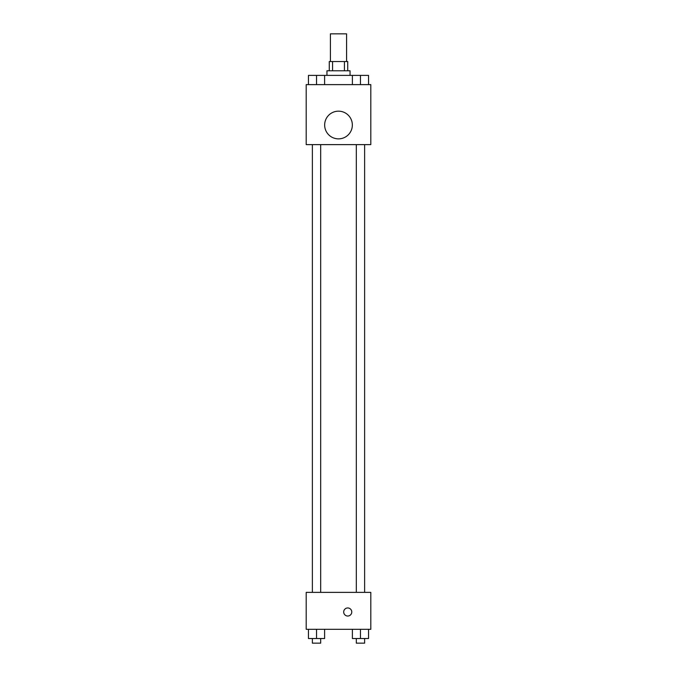 <?xml version="1.0" encoding="UTF-8"?>
<svg xmlns="http://www.w3.org/2000/svg" width="677" height="677" viewBox="0 0 677 677"><rect width="100%" height="100%" fill="white"/><g stroke="black" fill="none" stroke-linecap="round" stroke-linejoin="round"><path stroke-width="1.02" d="M346.582 61.548L346.582 33.85L330.418 33.85L330.418 61.548M332.576 70.78L332.576 61.548L329.267 61.548L329.267 70.78M332.576 61.548L347.733 61.548L347.733 70.78M344.424 70.78L344.424 61.548M326.957 75.392L326.957 70.78L350.043 70.78L350.043 75.392M352.395 84.625L352.395 75.392L308.45 75.392L308.45 84.625M306.19 84.625L370.81 84.625L370.81 144.633L306.19 144.633L306.19 84.625M338.5 138.861A13.845 13.845 0 0 1 326.509 118.094A13.845 13.845 0 0 1 350.491 118.094A13.845 13.845 0 0 1 338.5 138.861M306.19 592.375L370.81 592.375L370.81 629.305L306.19 629.305L306.19 592.375M347.733 616.028A4.037 4.037 0 0 1 344.238 609.977A4.037 4.037 0 0 1 351.228 609.977A4.037 4.037 0 0 1 347.733 616.028M352.395 629.305L352.395 638.538L368.55 638.538L368.55 629.305L368.55 638.538M360.469 638.538L360.469 629.305M364.624 638.538L364.624 643.15L356.314 643.15L356.314 638.538M308.45 629.305L308.45 638.538L324.605 638.538L324.605 629.305L324.605 638.538M316.531 638.538L316.531 629.305M320.686 638.538L320.686 643.15L312.376 643.15L312.376 638.538M352.395 75.392L368.55 75.392L368.55 84.625L368.55 75.392M360.469 84.625L360.469 75.392M364.624 75.392L356.314 75.392M316.531 84.625L316.531 75.392M324.605 84.625L324.605 75.392L324.605 84.625M320.686 75.392L312.376 75.392M356.314 144.633L356.314 592.375M364.624 144.633L364.624 592.375M320.686 592.375L320.686 144.633M312.376 592.375L312.376 144.633"/></g></svg>
